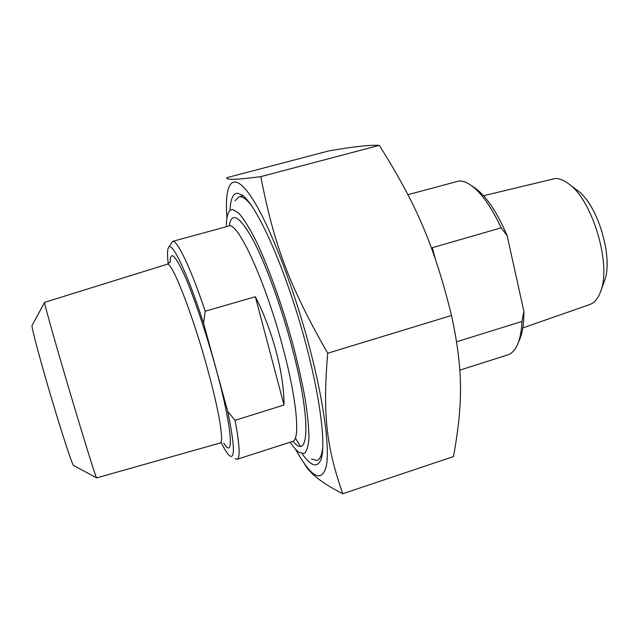 <?xml version="1.0" encoding="UTF-8"?>
<svg xmlns="http://www.w3.org/2000/svg" width="639" height="639" viewBox="0 0 639 639"><rect width="100%" height="100%" fill="white"/><g stroke="black" fill="none" stroke-linecap="round" stroke-linejoin="round"><path stroke-width="0.96" d="M295.458 449.121L298.293 454.113C312.607 478.307 321.96 482.277 326.353 466.023C329.756 448.29 324.197 404.375 310.65 351.746C294.491 288.876 269.291 224.129 251.71 197.627C234.018 170.853 225.224 180.446 226.565 211.597L226.941 218.083M342.784 493.723L453.49 456.573C462.836 404.303 463.475 371.347 451.541 315.474C433.689 243.778 416.197 204.176 379.302 145.357C369.997 144.837 353.311 146.658 329.253 150.812L226.781 177.69C225.871 180.142 237.213 179.791 260.808 176.628C273.732 243.523 289.02 285.777 327.727 353.215C322.32 416.005 327.04 448.682 342.784 493.723C322.296 483.396 309.476 473.339 304.316 463.539M451.541 315.474L327.727 353.215M379.302 145.357L260.808 176.628M302.407 454.193C310.897 465.911 316.96 467.988 320.61 460.415C327.128 446.214 319.149 387.737 299.939 322.879C280.801 258.004 255.528 204.025 242.165 195.111L237.604 193.218C233.099 193.321 230.567 198.905 230.008 209.983M235.048 420.318L227.732 411.42L203.545 323.19L205.231 311.209L255.352 296.752C272.901 331.074 284.227 374.462 283.988 405.006L235.048 420.318C239.737 445.239 240.392 458.235 237.013 459.289L235.072 458.666M283.988 405.006L255.352 296.752M168.249 263.787C167.298 255.856 167.298 250.632 168.241 248.116C170.933 239.01 186.508 270.497 203.545 323.19M227.732 411.42C234.521 444.576 235.192 459.385 229.736 455.855C227.588 454.169 224.792 449.816 221.334 442.795M205.231 311.209C190.358 267.022 176.939 239.473 172.514 241.39L168.68 247.333M44.57 302.862L44.554 302.367L167.146 264.258C171.476 260.416 192.291 313.046 207.403 368.487C219.305 411.452 224.345 443.17 220.08 443.035L96.617 477.9C96.377 479.138 84.947 442.659 70.969 395.645C56.991 348.662 45.097 306.696 44.57 302.862M226.286 226.749C226.35 220.551 227.045 215.966 228.347 212.995C229.449 210.527 230.998 209.4 232.979 209.616L238.842 213.266C243.587 218.698 249.01 227.26 255.105 238.962C267.677 264.738 281.951 304.252 292.854 344.062C297.966 363.743 302.071 382.05 305.17 398.992C307.607 414.647 308.869 427.579 308.957 437.787C308.381 446.19 306.792 451.438 304.188 453.53L299.172 452.468C296.512 450.639 293.517 447.22 290.186 442.22M44.53 302.471L31.958 325.738C32.006 329.62 41.168 363.711 52.278 400.853C63.373 438.027 72.998 466.853 73.717 465.583L96.513 477.788M251.47 205.518C246.997 199.807 243.275 196.876 240.312 196.716L238.946 196.844L235.088 200.75M295.362 438.011L300.282 446.134M311.465 459.034L316.896 460.455C320.099 459.593 322.096 454.872 322.871 446.286M435.327 258.947L432.299 247.724L501.168 227.819L507.19 235.847L523.876 311.313L521.943 321.465L456.605 341.777M519.323 340.244L520.058 338.502C522.694 331.721 523.972 322.663 523.876 311.313M507.19 235.847C497.366 212.747 486.934 197.012 475.895 188.633L473.611 187.091M521.943 321.465C521.56 330.331 520.266 337.576 518.069 343.207C515.449 349.757 511.903 353.694 507.43 355.02L459.8 370.133M407.938 194.663L459.281 180.925C463.051 180.901 467.181 182.514 471.678 185.781C481.798 193.377 491.623 207.387 501.168 227.819M483.587 195.726L555.355 178.497C559.748 178.465 564.453 180.446 569.485 184.447C592.808 201.357 611.355 264.418 600.836 290.953C598.24 298.381 594.462 302.942 589.501 304.635L522.798 327.951M604.055 282.087L604.574 280.673C613.48 258.028 598.016 205.454 578.183 190.997L576.434 189.679M223.746 443.059C234.657 461.358 232.109 427.116 215.662 367.569C206.101 332.687 193.601 295.873 184.455 275.201C175.07 254.793 170.301 250.464 170.134 262.198M230.088 225.423L228.722 226.078C237.572 220.543 266.215 282.734 283.572 350.148C297.311 402.083 300.266 440.622 292.438 441.493L237.181 459.233M293.045 441.317C309.18 461.638 311.321 420.542 292.478 349.062C281.551 307.111 265.528 263.252 252.724 239.305C239.481 215.854 231.63 211.389 229.169 225.926M170.357 261.95L167.146 264.258M172.514 241.39L228.722 226.078M238.946 196.844L243.012 195.758M520.058 338.502L518.069 343.207M475.895 188.633L471.678 185.781M578.183 190.997L569.485 184.447M604.574 280.673L600.836 290.953"/></g></svg>
